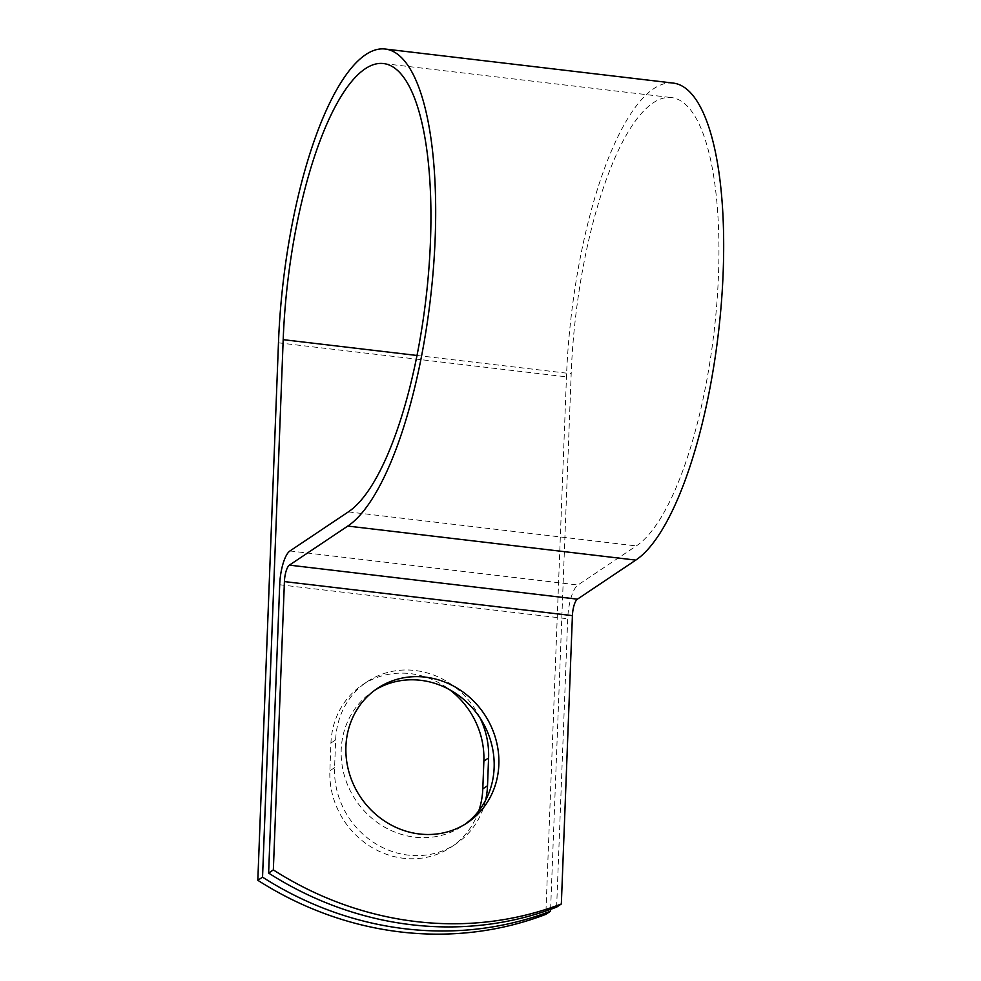 <?xml version="1.0" encoding="UTF-8"?>
<svg xmlns="http://www.w3.org/2000/svg" width="981" height="981" viewBox="0 0 981 981"><rect width="100%" height="100%" fill="white"/><g stroke="black" fill="none" stroke-linecap="round" stroke-linejoin="round"><path stroke-width="0.74" stroke-dasharray="4.91 3.68" d="M478.765 810.882A80.847 74.507 -123.8 0 1 451.297 847.02A80.847 74.507 -123.8 0 1 403.326 858.252A80.847 74.507 -123.8 0 1 329.874 770.796L330.94 743.034A80.847 74.507 -123.8 0 1 362.443 684.885A80.847 74.507 -123.8 0 1 449.519 689.631M485.595 800.263A80.847 74.507 -123.8 0 1 456.018 843.868A80.847 74.507 -123.8 0 1 408.035 855.101A80.847 74.507 -123.8 0 1 334.582 767.645L335.649 739.882A80.847 74.507 -123.8 0 1 367.152 681.734A80.847 74.507 -123.8 0 1 480.077 718.018M375.098 690.011A80.847 74.507 56.2 0 0 372.706 691.544A80.847 74.507 56.2 0 0 344.441 775.873A80.847 74.507 56.2 0 0 414.656 837.149A80.847 74.507 56.2 0 0 462.64 825.916A80.847 74.507 56.2 0 0 464.957 824.285M556.632 907.118L567.705 618.79A28.498 8.682 96.7 0 1 577.956 584.995L636.326 545.927A228.377 69.602 -83.3 0 0 716.817 303.681A228.377 69.602 -83.3 0 0 671.654 97.609A228.377 69.602 -83.3 0 0 571.187 373.7L550.611 909.35M673.371 83.103A242.994 74.066 -83.3 0 0 566.478 376.863L545.828 914.353M334.582 767.645L329.874 770.796M416.962 355.465L571.187 373.7M279.695 584.75L567.705 618.79M278.469 342.81L566.478 376.863M348.329 511.886L636.326 545.927M289.959 550.954L577.956 584.995M335.649 739.882L330.94 743.034M462.64 825.916L467.348 822.752M383.645 63.569L671.654 97.609M372.706 691.544L377.415 688.392M456.018 843.868L451.297 847.02M367.152 681.734L362.443 684.885"/><path stroke-width="1.47" d="M419.377 833.985A80.847 74.507 56.2 0 0 467.348 822.752A80.847 74.507 56.2 0 0 495.613 738.423A80.847 74.507 56.2 0 0 425.398 677.148A80.847 74.507 56.2 0 0 377.415 688.392A80.847 74.507 56.2 0 0 349.15 772.721A80.847 74.507 56.2 0 0 419.377 833.985M464.957 824.285A80.847 74.507 56.2 0 0 490.463 740.115A80.847 74.507 56.2 0 0 420.69 680.311A80.847 74.507 56.2 0 0 375.098 690.011M480.077 718.018A80.847 74.507 -123.8 0 1 488.587 757.957L487.52 785.72A80.847 74.507 -123.8 0 1 485.595 800.263M268.622 873.078L273.343 869.914A342.553 315.71 56.2 0 0 561.34 903.967L556.632 907.118A342.553 315.71 -123.8 0 1 268.622 873.078L279.695 584.75A28.498 8.682 96.7 0 1 289.959 550.954L348.329 511.886A228.377 69.602 -83.3 0 0 428.807 269.628A228.377 69.602 -83.3 0 0 383.645 63.569A228.377 69.602 -83.3 0 0 283.19 339.659L262.54 877.149A342.553 315.71 56.2 0 0 550.537 911.202L550.611 909.35M561.34 903.967L572.413 615.639A13.881 4.231 96.7 0 1 577.417 599.17L635.786 560.102A242.994 74.066 -83.3 0 0 721.415 302.344A242.994 74.066 -83.3 0 0 673.371 83.103L385.361 49.05A242.994 74.066 -83.3 0 0 278.469 342.81L257.819 880.3A342.553 315.71 56.2 0 0 545.828 914.353L550.537 911.202M273.343 869.914L284.416 581.586A13.881 4.231 96.7 0 1 289.407 565.13L347.789 526.061A242.994 74.066 -83.3 0 0 433.418 268.304A242.994 74.066 -83.3 0 0 385.361 49.05M449.519 689.631A80.847 74.507 -123.8 0 1 483.866 761.109L482.799 788.883A80.847 74.507 -123.8 0 1 478.765 810.882M257.819 880.3L262.54 877.149M283.19 339.659L416.962 355.465M284.416 581.586L572.413 615.639M289.407 565.13L577.417 599.17M347.789 526.061L635.786 560.102M488.587 757.957L483.866 761.109M487.52 785.72L482.799 788.883"/></g></svg>
